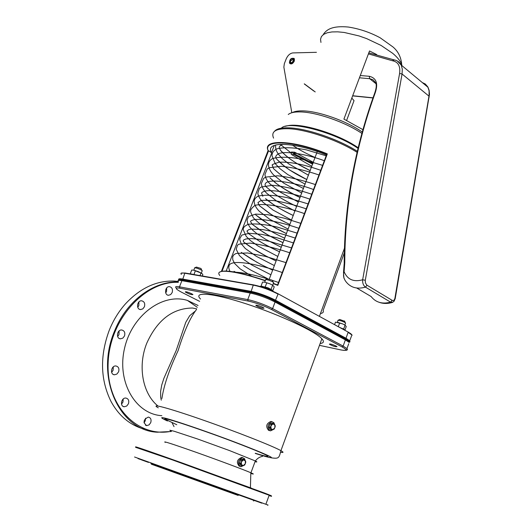<?xml version="1.0" encoding="UTF-8"?>
<svg xmlns="http://www.w3.org/2000/svg" width="532" height="532" viewBox="0 0 532 532"><rect width="100%" height="100%" fill="white"/><g stroke="black" fill="none" stroke-linecap="round" stroke-linejoin="round"><path stroke-width="0.8" d="M256.025 305.142L255.892 305.508C256.244 304.836 258.572 305.461 262.868 307.376L264.018 308.134C262.595 308.607 259.889 307.729 255.892 305.508M239.26 466.245C236.142 462.421 236.959 459.482 241.734 457.42L242.818 457.753M250.805 473.374C252.999 473.985 253.033 473.812 250.911 472.855L250.818 472.815M166.33 420.473L167.467 420.985C160.199 417.68 159.7 416.729 166.636 418.544C177.522 421.577 201.668 429.796 225.754 438.687C249.581 447.538 267.756 454.986 271.194 457.227C272.537 458.458 266.625 457.028 255.234 453.417M200.537 299.044C192.564 291.257 212.86 292.946 246.25 303.852C279.546 314.651 315.124 331.27 321.873 338.784C324.387 341.531 323.808 343.093 320.151 343.486M161.908 398.541C163.803 385.587 169.209 369.607 178.114 350.608C184.125 331.263 190.23 317.597 196.428 309.624M269.498 430.541L268.534 430.302C265.528 426.464 266.313 423.512 270.894 421.444L271.932 421.743M194.898 311.4L189.718 315.682L185.768 322.312L176.258 350.342L163.942 378.219L161.748 385.008L160.611 391.406L160.704 397.377L161.276 400.184M336.098 346.039L337.029 346.651C335.566 346.997 333.012 346.186 329.361 344.204C329.853 343.665 332.101 344.277 336.098 346.039M191.686 293.77L192.95 294.562C191.593 294.921 189.033 294.063 185.276 291.988C185.548 291.41 187.683 292.002 191.686 293.77M157.951 406.009C142.589 393.713 137.469 366.009 146.819 343.1C157.332 319.971 172.554 308.281 192.484 308.021L196.72 308.886M274.758 424.775L273.86 422.667L272.111 421.796C267.643 423.891 266.851 426.844 269.744 430.661L270.555 430.847L273.328 429.497M245.372 460.898L244.534 458.69L242.738 457.746C238.123 459.854 237.299 462.8 240.258 466.577L240.976 466.737L243.816 465.42M156.375 453.829L251.363 488.11M269.019 495.186C273.335 496.569 271.872 495.877 264.643 493.098L184.079 463.651C152.571 452.38 132.342 445.424 136.039 447.086M265.368 493.523L264.697 493.237M198.044 305.474L187.424 300.427C162.772 292.607 131.717 315.35 124.448 348.753C116.754 382.089 135.647 414.248 161.861 415.685M171.291 431.286C137.855 438.122 106.147 406.182 108.136 362.891C109.579 319.632 144.657 280.996 178.247 282.332M172.168 292.553L170.679 294.575L168.564 295.273C164.042 295.267 164.953 286.236 169.435 286.655C172.075 287.32 172.986 289.282 172.168 292.553M144.418 306.764L142.849 308.853L140.628 309.564C135.939 309.531 136.957 300.347 141.605 300.799C144.318 301.478 145.256 303.466 144.418 306.764M124.508 335.925L122.865 338.099L120.545 338.824C115.743 338.744 116.967 329.481 121.708 329.986C124.428 330.665 125.359 332.646 124.508 335.925M118.603 371.808L116.9 374.049L114.506 374.787C109.705 374.654 111.168 365.418 115.896 365.969C118.55 366.641 119.454 368.59 118.603 371.808M128.445 403.741L126.729 406.022L124.322 406.761C119.627 406.594 121.269 397.464 125.891 398.056C128.431 398.714 129.283 400.609 128.445 403.741M150.736 422.621L149.053 424.895L146.692 425.633C142.762 422.395 143.308 419.548 148.335 417.088C150.749 417.733 151.554 419.575 150.736 422.621M174.044 426.631L172.215 423.073M250.805 473.44C254.15 474.418 254.156 474.192 250.825 472.749C243.623 469.643 218.659 460.293 196.428 452.413C172.454 443.967 162.08 440.629 165.306 442.385M197.611 305.188L198.01 305.548M144.046 429.091C130.061 425.201 119.082 416.064 111.115 401.673C100.335 379.855 99.73 356.021 109.293 330.173C113.309 320.257 118.676 311.506 125.399 303.932C140.089 288.171 156.348 280.544 174.17 281.056L178.18 281.401M199.633 301.365L181.711 292.301C175.154 288.803 174.543 287.433 179.863 288.198L179.483 286.834L181.897 280.677C178.453 280.091 177.309 280.457 178.473 281.76L177.123 281.594M178.393 281.973C153.542 280.923 126.204 301.205 114.407 331.416C94.849 377.088 119.487 430.827 157.332 432.21L171.284 431.505M145.555 418.199L145.243 420.865L143.986 422.76M123.218 399.02L122.965 402.052L121.515 404.107M113.283 366.887L113.117 370.265L111.634 372.327M119.082 330.964L118.988 334.581L117.645 336.503M138.919 301.923L138.852 305.581L137.748 307.27M166.676 287.972L166.563 291.463L165.711 292.873M254.376 500.532L150.975 463.299M236.62 494.853L151.314 464.183L236.62 494.853M150.988 463.339L254.336 500.552M254.515 500.539L261.837 503.166L254.515 500.539M237.944 494.527L245.385 497.201L237.944 494.527M209.315 484.193L216.777 486.873L209.315 484.193M176.91 472.529L184.291 475.176L176.91 472.529M150.616 463.086L157.838 465.68L150.616 463.086M137.974 458.577L145.003 461.104L137.974 458.577M148.528 462.414L141.658 459.947M135.574 447.306L172.275 459.848L269.172 495.245C272.51 496.575 272.47 496.689 269.052 495.578M268.042 505.054L134.563 457.001M172.774 471.917L238.176 495.432L172.774 471.917M269.298 279.034L317.265 151.547M290.485 62.902L290.472 61.127L293.332 58.972M290.046 60.808C291.197 58.773 292.314 58.188 293.385 59.059C293.218 61.931 292.088 63.075 290 62.49L290.046 60.808M293.89 60.734L293.95 58.493C291.157 57.709 289.654 59.232 289.435 63.062C290.864 64.226 292.354 63.448 293.89 60.734M293.824 58.301L294.382 58.819L294.322 61.06C292.926 63.614 291.483 64.452 289.993 63.581M362.99 129.682L343.911 119.095L369.521 50.959L376.709 54.57M316.44 52.316L292.853 52.914C290.066 53.326 287.865 55.288 286.243 58.793L284.347 63.66L283.862 67.118L291.815 112.744M362.312 132.102C347.097 121.183 318.382 110.982 302.602 110.882C297.987 110.796 294.562 111.368 292.327 112.604M288.264 114.5C290.432 112.671 294.409 111.813 300.188 111.92C316.367 112.053 345.64 122.254 361.94 133.465M286.708 126.018C299.104 121.914 338.651 133.878 358.229 147.81M351.805 98.101L354.039 100.641L353.401 102.357M393.76 59.817L392.443 60.748L394.259 59.923M422.308 82.58L425.268 83.976L427.788 86.842L429.085 90.766L429.091 95.441L394.93 298.166C394.445 300.188 393.514 300.906 392.117 300.314L366.734 285.066L365.398 282.791L365.291 280.278L362.651 279.766C362.432 283.057 363.363 285.518 365.457 287.134C357.032 289.441 350.528 287.606 345.933 281.641C343.572 278.482 342.967 275.17 344.111 271.706L344.776 262.688C344.876 206.01 354.778 150.064 374.488 94.836L373.943 95.128M344.776 262.688L344.177 263.613L343.552 272.005M394.93 298.166L395.176 298.818M392.117 300.314L390.601 302.149L392.816 302.276M365.291 280.278L402.059 73.988L399.592 73.483L362.651 279.766C353.647 282.273 347.469 279.586 344.111 271.706L343.512 272.55L343.911 278.123M280.204 144.298L291.064 152.897M293.272 154.287L312.73 164.202M293.923 153.655L313.022 163.43M313.421 162.373L294.662 152.199L291.383 152.012L291.184 154.214C292.281 155.164 293.398 154.626 294.542 152.591L294.662 152.199M273.255 283.656L277.81 285.378L327.306 153.894L326.801 154.16L277.631 285.046M277.81 285.378L273.362 283.376L277.578 284.972L326.801 154.2M326.502 155.005C294.223 141.638 264.424 140.973 271.5 152.657L268.101 150.509C262.223 138.786 293.75 139.969 327.306 153.894M271.706 153.043L226.2 271.001M323.163 310.395L323.13 310.475C323.802 312.111 322.911 313.135 320.45 313.541M274.771 424.795L275.283 425.972L274.924 427.462L274.771 424.795L272.803 423.944L273.907 423.519L274.771 424.795M274.864 427.622L274.1 429.171L272.996 429.603L274.864 427.622M271.539 429.929L271.027 428.759L272.996 429.603L271.539 429.929L270.309 429.57L268.926 427.123L270.11 423.911L271.347 424.27L272.803 423.944L270.928 425.926L271.347 424.27M270.156 427.482L270.928 425.926L271.027 428.759L270.156 427.482L268.926 427.123M270.11 423.911L272.67 423.166L273.907 423.519M269.884 428.819L269.205 427.628M269.132 426.558L269.89 424.509M270.715 423.738L271.786 423.425M245.272 460.732L245.811 461.869L245.385 463.525L245.272 460.732L243.264 459.941L244.401 459.482L245.272 460.732M244.62 465.068L243.49 465.533L245.385 463.525L244.62 465.068M242.02 465.892L241.475 464.755L243.49 465.533L242.02 465.892L240.823 465.493L239.4 463.113L240.597 459.901L241.794 460.293L243.264 459.941L241.368 461.956L241.794 460.293M240.597 463.505L241.368 461.956L241.475 464.755L240.597 463.505L239.4 463.113M240.597 459.901L243.204 459.089L244.401 459.482M240.371 464.735L239.713 463.631M239.619 462.527L240.371 460.506M241.196 459.714L242.326 459.362M265.455 279.699C266.738 279.44 269.099 280.131 272.537 281.78L273.661 282.578L273.508 282.991M272.657 280.943L272.045 280.158L267.476 278.815L265.734 279.579M194.506 267.909C195.596 267.689 197.758 268.341 200.99 269.857L202.246 270.702L202.113 271.054M201.315 269.132L200.611 268.347L196.428 267.091L194.752 267.802M337.9 320.344L337.9 320.344C339.576 320.217 342.01 320.976 345.202 322.638L345.501 323.316M344.809 321.348L339.775 319.486L338.113 320.244M202.32 275.995L202.858 274.598L202.027 273.581L198.31 271.619L193.655 270.156L201.568 273.235M193.655 270.156L191.72 270.043L190.21 273.894M200.005 275.589L201.03 272.956M193.927 274.539L195.437 270.668M193.382 274.445L191.327 273.967M337.654 322.319L342.455 323.828L335.486 322.119L334.562 324.66M344.916 330.179L346.239 326.528L345.082 325.138L342.455 323.828M344.317 329.534L343.606 329.195L345.082 325.138M338.305 326.708L339.682 322.924M343.606 329.195L339.117 327.153M264.75 282.206L269.791 283.769L264.75 282.206L262.562 282.06L260.953 286.309M272.756 290.778L274.226 286.874L272.63 285.192L269.791 283.769M271.952 289.953L271.007 289.494L272.63 285.192M271.007 289.494L268.221 287.912L265.149 287.074L266.778 282.771M265.149 287.074L261.451 286.289M171.357 431.319L169.868 430.235L174.124 431.239L197.505 438.96L229.498 450.564L255.32 460.938C257.428 461.982 257.335 462.228 255.047 461.676M255.293 453.244C265.588 456.429 269.977 457.307 266.931 455.478C261.199 452.446 240.89 444.353 217.249 435.721C198.848 429.091 184.145 424.084 173.139 420.712C167.52 419.11 164.687 418.544 164.634 419.017L176.79 424.722M280.823 452.306C283.709 452.805 283.742 452.26 280.923 450.664C272.923 446.102 235.809 431.472 202.153 419.748C168.385 407.964 149.04 402.864 158.31 407.825M179.863 288.198L248.118 301.039C255.792 302.735 263.579 305.554 271.48 309.498L342.056 346.904C347.602 350.076 347.223 351.087 340.926 349.923L319.466 345.348M248.118 301.039L247.746 299.596L179.483 286.834C176.039 286.229 174.908 286.568 176.079 287.852L176.258 288.244M271.48 309.498L272.61 308.6C264.204 304.397 255.919 301.398 247.746 299.596L250.24 293.039L251.397 292.414C259.077 294.063 266.858 296.883 274.725 300.866L275.077 302.036L345.394 339.875L343.147 346.079L272.61 308.6L275.077 302.036C266.698 297.8 258.419 294.801 250.24 293.039L181.897 280.677L183.041 280.098M342.056 346.904L343.147 346.079L346.957 348.606L348.733 343.699M346.006 349.857L347.27 349.524L346.957 348.606C348.334 350.309 346.399 350.774 341.145 349.983M178.433 280.51C177.575 279.945 179.018 279.785 182.755 280.018L251.111 292.334C258.978 293.99 266.958 296.903 275.051 301.079L345.341 338.957L345.394 339.875L349.185 342.435C349.278 341.763 347.995 340.606 345.341 338.957L274.991 301.006M320.956 42.427L320.53 39.242L321.448 36.515L323.695 34.334L327.22 32.785L331.935 31.94L337.674 31.834L344.257 32.472L359.02 35.923L366.661 38.617L381.112 45.453L392.756 53.366C397.623 57.476 400.609 61.266 401.72 64.744L401.953 65.662M368.816 52.848L394.106 59.897C397.291 60.429 399.665 62.151 401.228 65.057L402.305 69.147L402.059 73.988L428.985 96.152L429.178 97.017M374.488 94.836C378.584 84.275 376.849 78.091 369.274 76.282L369.68 78.689L373.105 79.847L375.446 82.54C376.889 84.555 376.43 88.671 374.062 94.876M359.433 77.805L369.68 78.689L375.818 83.564M369.274 76.282L360.29 75.524M368.417 53.898L392.443 60.748C398.162 61.852 400.543 66.094 399.592 73.483M366.994 285.245L365.457 287.134L390.601 302.149C382.255 304.331 375.765 302.462 371.123 296.543L356.699 288.012M379.17 302.316C383.259 303.765 387.629 303.819 392.27 302.482L394.106 301.212L395.243 298.439L429.47 94.337L429.118 90.28L428.054 87.348L401.228 65.057L397.331 60.981M373.025 97.822L352.689 95.747M304.317 83.823L315.217 91.93M273.588 138.134C270.801 131.677 275.576 128.538 287.918 128.711C305.74 129.13 338.039 140.142 357.138 152.358M268.062 150.609L221.412 271.3M219.782 275.503C213.824 268.274 235.344 270.422 265.249 280.796M344.277 252.946L323.13 310.475M347.995 331.995L278.037 293.757L347.995 331.995M351.612 335.745C352.743 335.233 351.566 334.003 348.088 332.041M185.056 273.009L181.532 273.042M253.505 284.879L185.103 273.009L181.139 273.189M349.956 341.877L349.783 340.806L345.993 338.232L348.121 332.367L351.891 334.967L348.101 332.061L277.943 293.704C269.764 289.514 261.658 286.575 253.638 284.899L253.259 285.105C261.438 286.821 269.711 289.814 278.063 294.096L275.35 300.6L345.634 338.512L345.993 338.232L275.729 300.301C267.357 296.051 259.077 293.052 250.898 291.303L182.536 279.047C179.384 278.509 178.154 278.775 178.845 279.845M281.315 128.179C288.244 120.079 334.774 132.116 358.089 148.381M292.5 145.136C298.758 149.559 306.339 153.695 315.243 157.552M357.378 151.341C338.485 139.198 306.392 128.239 288.683 127.84C282.013 127.627 277.518 128.545 275.197 130.593L274.352 131.444M345.634 338.512C349.358 340.566 350.515 341.81 349.118 342.236M178.885 280.005C178.619 279.187 179.876 279.021 182.662 279.5L184.817 273.222L253.259 285.105L251.024 291.782C259.037 293.504 267.144 296.444 275.35 300.6M182.662 279.5L251.024 291.782M181.359 274.399C180.215 273.056 181.365 272.67 184.817 273.222L253.545 284.873C261.624 286.555 269.797 289.521 278.05 293.777M349.138 342.282L351.413 336.284M222.057 271.167L268.52 150.928M219.517 272.244C224.191 269.239 239.473 271.998 265.355 280.517C241.495 272.63 226.552 269.684 220.527 271.692M268.254 150.802C262.682 139.317 293.684 140.495 326.801 154.16M341.544 328.477L345.487 330.631M260.334 286.329L270.456 289.455L273.455 291.489M262.515 456.396C259.862 456.775 257.461 458.291 255.32 460.938L250.911 472.855M271.14 457.813C279.327 458.956 278.961 457.899 280.923 450.664L321.873 338.784M270.894 421.444L272.111 421.796M241.734 457.42L242.738 457.746M340.979 349.95L319.466 345.361M197.319 307.336L187.424 300.427M250.825 472.749L250.426 487.738M174.17 281.056L178.446 281.834M253.491 500.951L254.416 500.512M264.643 493.098L264.823 493.556M265.887 504.23L269.172 495.245M267.609 505.26L268.075 505.041M145.515 425.248L146.692 425.633M123.091 406.382L124.322 406.761M113.316 374.448L114.506 374.787M119.467 338.558L120.545 338.824M139.71 309.365L140.628 309.564M167.76 295.114L168.564 295.273M290 62.49L290.425 62.816M294.382 58.819L293.95 58.493M401.514 65.296L401.72 64.744C401.141 57.323 398.209 51.378 392.909 46.909L380.154 37.792C370.106 32.379 359.479 28.788 348.28 27.032C332.42 25.563 326.422 29.473 323.15 34.713M346.645 120.345L354.039 100.641M373.956 95.168C354.259 150.383 344.344 206.343 344.204 263.047M372.979 97.961L352.636 95.886M304.271 83.936L313.847 91.065M319.406 316.38L344.384 248.471M285.046 126.397C297.8 122.087 337.488 133.858 358.109 148.295M235.756 272.264L234.04 271.353L235.756 272.264M267.762 278.728L250.971 270.209L243.383 265.501M272.65 270.156L261.026 264.537L250.938 258.778L241.309 252.414L257.375 262.575M276.121 260.979C268.281 257.295 261.751 253.904 256.55 250.811L244.933 242.991C244.986 242.319 243.337 243.503 267.643 256.936M279.586 251.829C269.431 246.888 262.622 243.29 259.164 241.023L248.544 233.601L257.574 239.999C263.433 243.689 267.629 246.243 279.586 251.829M283.037 242.705C275.044 238.901 268.56 235.463 263.573 232.391L252.141 224.231L259.37 229.605L269.345 235.816L283.037 242.705M286.475 233.608L269.185 224.544L255.726 214.901L261.744 219.576C268.221 224.105 276.46 228.78 286.475 233.608M289.907 224.544L277.238 218.113L269.112 213.133L259.303 205.591L271.067 214.416L279.12 219.157L289.907 224.544M293.325 215.5C282.273 210.246 274.539 205.392 274.08 205.006L265.535 198.636C266.552 199.859 278.303 208.75 293.325 215.5M296.736 206.489C287.433 202.047 279.998 197.804 274.445 193.754L266.426 187.065L273.94 193.382C279.12 197.246 286.715 201.615 296.736 206.483M300.134 197.498C287.692 192.079 274.592 182.469 274.512 182.004L269.97 177.848L276.494 183.6C282.778 188.195 290.658 192.823 300.134 197.498M303.526 188.534L293.637 183.493L282.592 176.524L273.501 168.651L282.938 176.77C287.366 179.929 294.229 183.853 303.526 188.534M306.904 179.603L289.415 169.874L281.614 163.976L277.019 159.48L284.859 166.616C290.718 170.998 298.066 175.327 306.904 179.603M297.022 163.597L310.276 170.692C302.269 166.815 295.453 162.845 289.82 158.775L285.125 154.985L280.53 150.35C280.298 149.758 279.739 150.543 288.869 158.057M235.423 272.204C243.543 272.637 254.216 274.851 267.43 278.835M272.437 280.411L278.509 282.459M229.957 271.333C228.86 268.946 228.541 267.277 228.993 266.339C229.192 258.399 257.96 263.972 282.246 272.53M251.609 276.168L240.138 268.853L234.585 263.44L232.77 259.789L232.67 256.737L233.96 254.635L236.241 253.405L247.606 252.979L265.315 256.338L285.977 262.628M270.908 274.771L251.835 264.996L244.055 259.776L239.4 255.533L236.215 249.295L237.452 245.239L239.014 244.155L250.053 243.111C261.518 244.6 274.731 247.819 289.694 252.76M274.379 265.588L256.238 256.278L245.272 248.484L241.275 243.816L239.879 240.145L239.826 238.562L241.827 235.091L249.262 233.295L261.757 234.366L277.997 238.05L293.398 242.925M277.844 256.437L258.239 246.136L250.24 240.417L246.17 236.328L243.437 230.176C242.678 227.995 244.288 226.04 248.264 224.311C255.028 223.374 264.69 224.298 277.252 227.078L297.089 233.122M281.295 247.307L265.794 239.387L256.61 233.422L252.919 230.389L249.98 227.31L247.639 223.387L247.041 220.002L248.55 216.564L255.573 214.117L267.889 214.728L284.214 218.16L300.766 223.347M284.74 238.21C270.475 231.772 260.015 224.963 253.352 217.781L250.778 212.461C250.772 210.845 249.328 210.213 254.675 205.558C262.828 202.526 285.092 206.682 304.437 213.605M288.171 229.132L269.538 219.157L259.297 211.264C256.311 208.225 254.629 205.259 254.256 202.36C253.864 199.833 255.147 197.771 258.093 196.175C264.63 194.546 274.419 195.058 287.446 197.698L308.088 203.896M291.589 220.088L272.983 210.034L262.795 202.04C259.835 198.941 258.18 195.969 257.834 193.123L259.363 188.355L261.052 187.071L272.431 185.282C283.935 186.346 297.036 189.326 311.732 194.22M295.001 211.064L276.726 201.136L266.499 193.076C263.34 189.784 261.631 186.579 261.378 183.46L263.646 178.36L265.867 177.09L277.631 175.799C288.883 176.99 301.464 179.909 315.37 184.571M298.405 202.074L280.085 192.025L269.99 183.926C267.044 180.873 265.362 177.748 264.949 174.543L267.15 169.076L269.491 167.686L281.308 166.283C292.56 167.414 305.122 170.3 318.987 174.955M301.797 193.109L283.696 183.114L273.621 174.968C270.615 171.789 268.906 168.624 268.507 165.472C268.268 162.573 269.558 160.298 272.384 158.656C279.001 156.588 288.863 156.78 301.963 159.228L322.598 165.366M305.175 184.172L287.785 174.562L280.158 168.824L275.15 163.577L272.012 155.756C271.965 152.697 273.648 150.383 277.072 148.814C284.022 147.098 293.81 147.457 306.452 149.891L326.196 155.81M308.547 175.261L288.783 163.923L282.286 158.589L278.688 154.573C276.268 151.427 275.27 148.215 275.689 144.943M311.905 166.376L291.849 154.712M244.933 242.991L243.563 241.834L243.257 240.624L243.782 239.879L246.117 238.921L251.689 238.589L259.649 239.407L269.418 241.342L291.529 247.892M306.233 208.843C294.648 204.953 283.928 202.207 274.06 200.597L262.961 200.291L260.387 200.85L257.96 202.586L259.303 205.591M313.508 189.505C293.558 182.084 270.09 178.672 265.92 182.908C264.65 184.291 264.816 185.675 266.426 187.065M273.501 168.651L272.357 165.306C271.273 164.907 273.541 163.876 279.167 162.2C289.767 161.655 303.626 164.355 320.743 170.293M277.019 159.48C274.984 157.479 275.403 155.623 278.283 153.908C284.593 150.456 307.15 154.24 324.34 160.731M282.711 144.245C277.112 147.125 279.706 148.056 280.53 150.35M295.22 238.077C283.164 234.06 272.105 231.194 262.043 229.478L251.084 229.099L248.863 229.598L246.954 231.054L248.544 233.601M298.904 228.301C280.909 222.137 263.792 218.705 254.742 219.517C251.769 220.215 250.386 220.926 250.592 221.658L252.141 224.231M309.877 199.154C292.507 193.156 275.815 189.924 266.452 190.808C263.22 191.527 261.591 192.331 261.578 193.216L262.868 196.315M271.5 152.657L274.312 145.376M265.554 279.998L264.717 282.199M273.661 282.578L272.67 285.212M272.431 280.391L273.135 282.146M194.599 268.161L193.808 270.183M202.246 270.702L201.322 273.082M201.123 268.653L201.788 270.329M337.973 320.583L337.355 322.266M345.62 322.984L344.882 325.025M344.49 320.969L345.202 322.638M342.714 328.603L345.002 330.372M262.163 286.256L259.855 286.409M269.95 288.79L273.082 291.317"/></g></svg>
